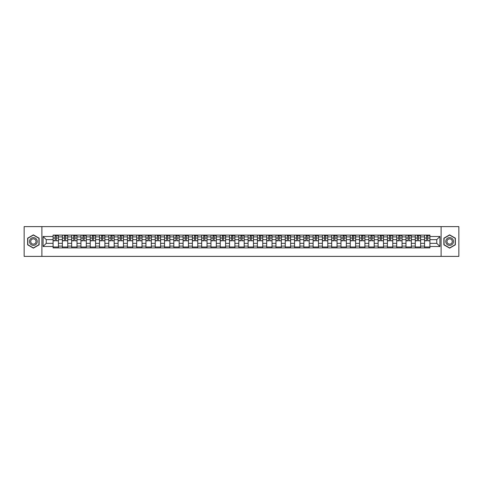 <?xml version="1.0" encoding="UTF-8"?>
<svg xmlns="http://www.w3.org/2000/svg" width="483" height="483" viewBox="0 0 483 483"><rect width="100%" height="100%" fill="white"/><g stroke="black" fill="none" stroke-linecap="round" stroke-linejoin="round"><path stroke-width="0.72" d="M441.112 256.382L458.85 256.382L458.85 226.618L24.15 226.618L24.15 256.382L441.112 256.382L441.112 226.618M62.367 247.9L62.367 236.918L58.443 236.918L58.443 247.9M58.443 236.918L58.443 235.1M62.367 236.918L62.367 235.1M67.729 235.1L67.729 247.9M71.659 247.9L71.659 235.1M77.014 235.1L77.014 247.9M80.945 247.9L80.945 235.1M86.3 235.1L86.3 247.9M90.23 247.9L90.23 235.1M95.586 235.1L95.586 247.9M99.516 247.9L99.516 235.1M104.877 235.1L104.877 247.9M108.802 247.9L108.802 235.1M114.163 235.1L114.163 247.9M118.093 247.9L118.093 235.1M123.449 235.1L123.449 247.9M127.379 247.9L127.379 235.1M132.734 235.1L132.734 247.9M136.665 247.9L136.665 235.1M142.02 235.1L142.02 247.9M145.951 247.9L145.951 235.1M151.312 235.1L151.312 247.9M155.236 247.9L155.236 235.1M160.597 235.1L160.597 247.9M164.528 247.9L164.528 235.1M169.883 235.1L169.883 247.9M173.814 247.9L173.814 235.1M179.169 235.1L179.169 247.9M183.099 247.9L183.099 235.1M188.455 235.1L188.455 247.9M192.385 247.9L192.385 235.1M197.746 235.1L197.746 247.9M201.671 247.9L201.671 235.1M207.032 235.1L207.032 247.9M210.962 247.9L210.962 235.1M216.318 235.1L216.318 247.9M220.248 247.9L220.248 235.1M225.603 235.1L225.603 247.9M229.534 247.9L229.534 235.1M234.895 235.1L234.895 247.9M238.819 247.9L238.819 235.1M244.181 235.1L244.181 247.9M248.105 247.9L248.105 235.1M253.466 235.1L253.466 247.9M257.397 247.9L257.397 235.1M262.752 235.1L262.752 247.9M266.682 247.9L266.682 235.1M272.038 235.1L272.038 247.9M275.968 247.9L275.968 235.1M281.329 235.1L281.329 247.9M285.254 247.9L285.254 235.1M290.615 235.1L290.615 247.9M294.545 247.9L294.545 235.1M299.901 235.1L299.901 247.9M303.831 247.9L303.831 235.1M309.186 235.1L309.186 247.9M313.117 247.9L313.117 235.1M318.472 235.1L318.472 247.9M322.403 247.9L322.403 235.1M327.764 235.1L327.764 247.9M331.688 247.9L331.688 235.1M337.049 235.1L337.049 247.9M340.98 247.9L340.98 235.1M346.335 235.1L346.335 247.9M350.266 247.9L350.266 235.1M355.621 235.1L355.621 247.9M359.551 247.9L359.551 235.1M364.906 235.1L364.906 247.9M368.837 247.9L368.837 235.1M374.198 235.1L374.198 247.9M378.123 247.9L378.123 235.1M383.484 235.1L383.484 247.9M387.414 247.9L387.414 235.1M392.77 235.1L392.77 247.9M396.7 247.9L396.7 235.1M402.055 235.1L402.055 247.9M405.986 247.9L405.986 235.1M411.341 235.1L411.341 247.9M415.271 247.9L415.271 235.1M420.633 235.1L420.633 247.9M424.557 247.9L424.557 235.1M424.557 243.347L420.633 243.347M415.271 243.347L411.341 243.347M405.986 243.347L402.055 243.347M396.7 243.347L392.77 243.347M387.414 243.347L383.484 243.347M378.123 243.347L374.198 243.347M368.837 243.347L364.906 243.347M359.551 243.347L355.621 243.347M350.266 243.347L346.335 243.347M340.98 243.347L337.049 243.347M331.688 243.347L327.764 243.347M322.403 243.347L318.472 243.347M313.117 243.347L309.186 243.347M303.831 243.347L299.901 243.347M294.545 243.347L290.615 243.347M285.254 243.347L281.329 243.347M275.968 243.347L272.038 243.347M266.682 243.347L262.752 243.347M257.397 243.347L253.466 243.347M248.105 243.347L244.181 243.347M238.819 243.347L234.895 243.347M229.534 243.347L225.603 243.347M220.248 243.347L216.318 243.347M210.962 243.347L207.032 243.347M201.671 243.347L197.746 243.347M192.385 243.347L188.455 243.347M183.099 243.347L179.169 243.347M173.814 243.347L169.883 243.347M164.528 243.347L160.597 243.347M155.236 243.347L151.312 243.347M145.951 243.347L142.02 243.347M136.665 243.347L132.734 243.347M127.379 243.347L123.449 243.347M118.093 243.347L114.163 243.347M108.802 243.347L104.877 243.347M99.516 243.347L95.586 243.347M90.23 243.347L86.3 243.347M80.945 243.347L77.014 243.347M71.659 243.347L67.729 243.347M62.367 243.347L58.443 243.347M424.557 239.653L420.633 239.653M415.271 239.653L411.341 239.653M405.986 239.653L402.055 239.653M396.7 239.653L392.77 239.653M387.414 239.653L383.484 239.653M378.123 239.653L374.198 239.653M368.837 239.653L364.906 239.653M359.551 239.653L355.621 239.653M350.266 239.653L346.335 239.653M340.98 239.653L337.049 239.653M331.688 239.653L327.764 239.653M322.403 239.653L318.472 239.653M313.117 239.653L309.186 239.653M303.831 239.653L299.901 239.653M294.545 239.653L290.615 239.653M285.254 239.653L281.329 239.653M275.968 239.653L272.038 239.653M266.682 239.653L262.752 239.653M257.397 239.653L253.466 239.653M248.105 239.653L244.181 239.653M238.819 239.653L234.895 239.653M229.534 239.653L225.603 239.653M220.248 239.653L216.318 239.653M210.962 239.653L207.032 239.653M201.671 239.653L197.746 239.653M192.385 239.653L188.455 239.653M183.099 239.653L179.169 239.653M173.814 239.653L169.883 239.653M164.528 239.653L160.597 239.653M155.236 239.653L151.312 239.653M145.951 239.653L142.02 239.653M136.665 239.653L132.734 239.653M127.379 239.653L123.449 239.653M118.093 239.653L114.163 239.653M108.802 239.653L104.877 239.653M99.516 239.653L95.586 239.653M90.23 239.653L86.3 239.653M80.945 239.653L77.014 239.653M71.659 239.653L67.729 239.653M62.367 239.653L58.443 239.653M46.235 243.347L53.082 243.347L53.082 239.653L46.235 239.653L46.235 243.347L43.084 246.499L43.084 236.501L53.082 236.501L53.082 239.653M429.918 239.653L429.918 243.347L436.765 243.347L436.765 239.653L429.918 239.653L429.918 235.1L53.082 235.1L53.082 236.501M429.918 236.501L439.916 236.501L439.916 246.499L429.918 246.499L429.918 243.347M53.082 243.347L53.082 247.9L429.918 247.9L429.918 246.499M53.082 246.499L43.084 246.499M41.888 256.382L41.888 226.618M39.123 238.185L33.375 234.865L27.634 238.185L27.634 244.815L33.375 248.135L39.123 244.815L39.123 238.185M455.366 238.185L449.625 234.865L443.877 238.185L443.877 244.815L449.625 248.135L455.366 244.815L455.366 238.185M58.443 247.006L53.082 247.006M55.255 235.994L56.27 235.994M67.729 247.006L62.367 247.006M64.541 235.994L65.555 235.994M77.014 247.006L71.659 247.006M73.827 235.994L74.841 235.994M86.3 247.006L80.945 247.006M83.118 235.994L84.127 235.994M95.586 247.006L90.23 247.006M92.404 235.994L93.412 235.994M104.877 247.006L99.516 247.006M101.69 235.994L102.704 235.994M114.163 247.006L108.802 247.006M110.975 235.994L111.99 235.994M123.449 247.006L118.093 247.006M120.261 235.994L121.275 235.994M132.734 247.006L127.379 247.006M129.553 235.994L130.561 235.994M142.02 247.006L136.665 247.006M138.838 235.994L139.853 235.994M151.312 247.006L145.951 247.006M148.124 235.994L149.138 235.994M160.597 247.006L155.236 247.006M157.41 235.994L158.424 235.994M169.883 247.006L164.528 247.006M166.701 235.994L167.71 235.994M179.169 247.006L173.814 247.006M175.987 235.994L176.995 235.994M188.455 247.006L183.099 247.006M185.273 235.994L186.287 235.994M197.746 247.006L192.385 247.006M194.558 235.994L195.573 235.994M207.032 247.006L201.671 247.006M203.844 235.994L204.858 235.994M216.318 247.006L210.962 247.006M213.136 235.994L214.144 235.994M225.603 247.006L220.248 247.006M222.421 235.994L223.43 235.994M234.895 247.006L229.534 247.006M231.707 235.994L232.721 235.994M244.181 247.006L238.819 247.006M240.993 235.994L242.007 235.994M253.466 247.006L248.105 247.006M250.279 235.994L251.293 235.994M262.752 247.006L257.397 247.006M259.57 235.994L260.579 235.994M272.038 247.006L266.682 247.006M268.856 235.994L269.864 235.994M281.329 247.006L275.968 247.006M278.142 235.994L279.156 235.994M290.615 247.006L285.254 247.006M287.427 235.994L288.442 235.994M299.901 247.006L294.545 247.006M296.713 235.994L297.727 235.994M309.186 247.006L303.831 247.006M306.005 235.994L307.013 235.994M318.472 247.006L313.117 247.006M315.29 235.994L316.299 235.994M327.764 247.006L322.403 247.006M324.576 235.994L325.59 235.994M337.049 247.006L331.688 247.006M333.862 235.994L334.876 235.994M346.335 247.006L340.98 247.006M343.147 235.994L344.162 235.994M355.621 247.006L350.266 247.006M352.439 235.994L353.447 235.994M364.906 247.006L359.551 247.006M361.725 235.994L362.739 235.994M374.198 247.006L368.837 247.006M371.01 235.994L372.025 235.994M383.484 247.006L378.123 247.006M380.296 235.994L381.31 235.994M392.77 247.006L387.414 247.006M389.588 235.994L390.596 235.994M402.055 247.006L396.7 247.006M398.873 235.994L399.882 235.994M411.341 247.006L405.986 247.006M408.159 235.994L409.173 235.994M420.633 247.006L415.271 247.006M417.445 235.994L418.459 235.994M429.918 247.006L424.557 247.006M426.731 235.994L427.745 235.994M43.084 236.501L46.235 239.653M436.765 243.347L439.916 246.499M436.765 239.653L439.916 236.501M56.27 240.612L58.413 240.818L56.27 240.818L56.27 235.161L58.413 235.161L57.217 235.161M58.413 240.612L58.413 235.161M55.255 235.933L56.27 235.933M57.217 235.933L57.634 235.933M54.301 235.161L53.112 235.161L53.112 240.818L55.255 240.818L55.074 235.161M53.112 235.161L56.445 235.161M65.555 240.612L67.698 240.818L65.555 240.818L65.555 235.161L67.698 235.161L66.509 235.161M67.698 240.612L67.698 235.161M64.541 235.933L65.555 235.933M66.509 235.933L66.926 235.933M63.587 235.161L62.398 235.161L62.398 240.818L64.541 240.818L64.366 235.161M62.398 235.161L65.73 235.161M74.841 240.612L76.984 240.818L74.841 240.818L74.841 235.161L76.984 235.161L75.795 235.161M76.984 240.612L76.984 235.161M73.827 235.933L74.841 235.933M75.795 235.933L76.211 235.933M72.879 235.161L71.683 235.161L71.683 240.818L73.827 240.818L73.651 235.161M71.683 235.161L75.022 235.161M30.024 243.432A3.87 3.87 0 0 0 35.313 244.851A3.87 3.87 0 0 0 36.726 239.568A3.87 3.87 0 0 0 31.443 238.149A3.87 3.87 0 0 0 30.024 243.432M31.081 242.822A2.65 2.65 0 0 0 34.704 243.794A2.65 2.65 0 0 0 35.67 240.178A2.65 2.65 0 0 0 32.053 239.206A2.65 2.65 0 0 0 31.081 242.822M33.375 235.07L38.942 238.288L38.942 244.712L33.375 247.93L27.809 244.712L27.809 238.288L33.375 235.07M446.274 243.432A3.87 3.87 0 0 0 451.557 244.851A3.87 3.87 0 0 0 452.976 239.568A3.87 3.87 0 0 0 447.687 238.149A3.87 3.87 0 0 0 446.274 243.432M447.33 242.822A2.65 2.65 0 0 0 450.947 243.794A2.65 2.65 0 0 0 451.919 240.178A2.65 2.65 0 0 0 448.296 239.206A2.65 2.65 0 0 0 447.33 242.822M449.625 235.07L455.191 238.288L455.191 244.712L449.625 247.93L444.058 244.712L444.058 238.288L449.625 235.07M84.127 240.612L86.27 240.818L84.127 240.818L84.127 235.161L86.27 235.161L85.08 235.161M86.27 240.612L86.27 235.161M83.118 235.933L84.127 235.933M85.08 235.933L85.497 235.933M82.164 235.161L80.975 235.161L80.975 240.818L83.118 240.818L82.937 235.161M80.975 235.161L84.308 235.161M93.412 240.612L95.556 240.818L93.412 240.818L93.412 235.161L95.556 235.161L94.366 235.161M95.556 240.612L95.556 235.161M92.404 235.933L93.412 235.933M94.366 235.933L94.783 235.933M91.45 235.161L90.261 235.161L90.261 240.818L92.404 240.818L92.223 235.161M90.261 235.161L93.593 235.161M102.704 240.612L104.847 240.818L102.704 240.818L102.704 235.161L104.847 235.161L103.652 235.161M104.847 240.612L104.847 235.161M101.69 235.933L102.704 235.933M103.652 235.933L104.068 235.933M100.736 235.161L99.546 235.161L99.546 240.818L101.69 240.818L101.508 235.161M99.546 235.161L102.879 235.161M111.99 240.612L114.133 240.818L111.99 240.818L111.99 235.161L114.133 235.161L112.944 235.161M114.133 240.612L114.133 235.161M110.975 235.933L111.99 235.933M112.944 235.933L113.36 235.933M110.027 235.161L108.832 235.161L108.832 240.818L110.975 240.818L110.8 235.161M108.832 235.161L112.165 235.161M121.275 240.612L123.419 240.818L121.275 240.818L121.275 235.161L123.419 235.161L122.229 235.161M123.419 240.612L123.419 235.161M120.261 235.933L121.275 235.933M122.229 235.933L122.646 235.933M119.313 235.161L118.124 235.161L118.124 240.818L120.261 240.818L120.086 235.161M118.124 235.161L121.456 235.161M130.561 240.612L132.704 240.818L130.561 240.818L130.561 235.161L132.704 235.161L131.515 235.161M132.704 240.612L132.704 235.161M129.553 235.933L130.561 235.933M131.515 235.933L131.931 235.933M128.599 235.161L127.409 235.161L127.409 240.818L129.553 240.818L129.372 235.161M127.409 235.161L130.742 235.161M139.853 240.612L141.99 240.818L139.853 240.818L139.853 235.161L141.99 235.161L140.801 235.161M141.99 240.612L141.99 235.161M138.838 235.933L139.853 235.933M140.801 235.933L141.217 235.933M137.884 235.161L136.695 235.161L136.695 240.818L138.838 240.818L138.657 235.161M136.695 235.161L140.028 235.161M149.138 240.612L151.282 240.818L149.138 240.818L149.138 235.161L151.282 235.161L150.086 235.161M151.282 240.612L151.282 235.161M148.124 235.933L149.138 235.933M150.086 235.933L150.509 235.933M147.17 235.161L145.981 235.161L145.981 240.818L148.124 240.818L147.949 235.161M145.981 235.161L149.313 235.161M158.424 240.612L160.567 240.818L158.424 240.818L158.424 235.161L160.567 235.161L159.378 235.161M160.567 240.612L160.567 235.161M157.41 235.933L158.424 235.933M159.378 235.933L159.795 235.933M156.462 235.161L155.266 235.161L155.266 240.818L157.41 240.818L157.235 235.161M155.266 235.161L158.605 235.161M167.71 240.612L169.853 240.818L167.71 240.818L167.71 235.161L169.853 235.161L168.664 235.161M169.853 240.612L169.853 235.161M166.701 235.933L167.71 235.933M168.664 235.933L169.08 235.933M165.747 235.161L164.558 235.161L164.558 240.818L166.701 240.818L166.52 235.161M164.558 235.161L167.891 235.161M176.995 240.612L179.139 240.818L176.995 240.818L176.995 235.161L179.139 235.161L177.949 235.161M179.139 240.612L179.139 235.161M175.987 235.933L176.995 235.933M177.949 235.933L178.366 235.933M175.033 235.161L173.844 235.161L173.844 240.818L175.987 240.818L175.806 235.161M173.844 235.161L177.176 235.161M186.287 240.612L188.43 240.818L186.287 240.818L186.287 235.161L188.43 235.161L187.235 235.161M188.43 240.612L188.43 235.161M185.273 235.933L186.287 235.933M187.235 235.933L187.652 235.933M184.319 235.161L183.129 235.161L183.129 240.818L185.273 240.818L185.092 235.161M183.129 235.161L186.462 235.161M195.573 240.612L197.716 240.818L195.573 240.818L195.573 235.161L197.716 235.161L196.527 235.161M197.716 240.612L197.716 235.161M194.558 235.933L195.573 235.933M196.527 235.933L196.943 235.933M193.605 235.161L192.415 235.161L192.415 240.818L194.558 240.818L194.383 235.161M192.415 235.161L195.748 235.161M204.858 240.612L207.002 240.818L204.858 240.818L204.858 235.161L207.002 235.161L205.812 235.161M207.002 240.612L207.002 235.161M203.844 235.933L204.858 235.933M205.812 235.933L206.229 235.933M202.896 235.161L201.701 235.161L201.701 240.818L203.844 240.818L203.669 235.161M201.701 235.161L205.04 235.161M214.144 240.612L216.287 240.818L214.144 240.818L214.144 235.161L216.287 235.161L215.098 235.161M216.287 240.612L216.287 235.161M213.136 235.933L214.144 235.933M215.098 235.933L215.515 235.933M212.182 235.161L210.993 235.161L210.993 240.818L213.136 240.818L212.955 235.161M210.993 235.161L214.325 235.161M223.43 240.612L225.573 240.818L223.43 240.818L223.43 235.161L225.573 235.161L224.384 235.161M225.573 240.612L225.573 235.161M222.421 235.933L223.43 235.933M224.384 235.933L224.8 235.933M221.468 235.161L220.278 235.161L220.278 240.818L222.421 240.818L222.24 235.161M220.278 235.161L223.611 235.161M232.721 240.612L234.865 240.818L232.721 240.818L232.721 235.161L234.865 235.161L233.669 235.161M234.865 240.612L234.865 235.161M231.707 235.933L232.721 235.933M233.669 235.933L234.086 235.933M230.753 235.161L229.564 235.161L229.564 240.818L231.707 240.818L231.526 235.161M229.564 235.161L232.897 235.161M242.007 240.612L244.15 240.818L242.007 240.818L242.007 235.161L244.15 235.161L242.961 235.161M244.15 240.612L244.15 235.161M240.993 235.933L242.007 235.933M242.961 235.933L243.378 235.933M240.039 235.161L238.85 235.161L238.85 240.818L240.993 240.818L240.818 235.161M238.85 235.161L242.182 235.161M251.293 240.612L253.436 240.818L251.293 240.818L251.293 235.161L253.436 235.161L252.247 235.161M253.436 240.612L253.436 235.161M250.279 235.933L251.293 235.933M252.247 235.933L252.663 235.933M249.331 235.161L248.135 235.161L248.135 240.818L250.279 240.818L250.103 235.161M248.135 235.161L251.474 235.161M260.579 240.612L262.722 240.818L260.579 240.818L260.579 235.161L262.722 235.161L261.532 235.161M262.722 240.612L262.722 235.161M259.57 235.933L260.579 235.933M261.532 235.933L261.949 235.933M258.616 235.161L257.427 235.161L257.427 240.818L259.57 240.818L259.389 235.161M257.427 235.161L260.76 235.161M269.864 240.612L272.007 240.818L269.864 240.818L269.864 235.161L272.007 235.161L270.818 235.161M272.007 240.612L272.007 235.161M268.856 235.933L269.864 235.933M270.818 235.933L271.235 235.933M267.902 235.161L266.713 235.161L266.713 240.818L268.856 240.818L268.675 235.161M266.713 235.161L270.045 235.161M279.156 240.612L281.299 240.818L279.156 240.818L279.156 235.161L281.299 235.161L280.104 235.161M281.299 240.612L281.299 235.161M278.142 235.933L279.156 235.933M280.104 235.933L280.52 235.933M277.188 235.161L275.998 235.161L275.998 240.818L278.142 240.818L277.96 235.161M275.998 235.161L279.331 235.161M288.442 240.612L290.585 240.818L288.442 240.818L288.442 235.161L290.585 235.161L289.395 235.161M290.585 240.612L290.585 235.161M287.427 235.933L288.442 235.933M289.395 235.933L289.812 235.933M286.473 235.161L285.284 235.161L285.284 240.818L287.427 240.818L287.252 235.161M285.284 235.161L288.617 235.161M297.727 240.612L299.871 240.818L297.727 240.818L297.727 235.161L299.871 235.161L298.681 235.161M299.871 240.612L299.871 235.161M296.713 235.933L297.727 235.933M298.681 235.933L299.098 235.933M295.765 235.161L294.57 235.161L294.57 240.818L296.713 240.818L296.538 235.161M294.57 235.161L297.908 235.161M307.013 240.612L309.156 240.818L307.013 240.818L307.013 235.161L309.156 235.161L307.967 235.161M309.156 240.612L309.156 235.161M306.005 235.933L307.013 235.933M307.967 235.933L308.383 235.933M305.051 235.161L303.861 235.161L303.861 240.818L306.005 240.818L305.824 235.161M303.861 235.161L307.194 235.161M316.299 240.612L318.442 240.818L316.299 240.818L316.299 235.161L318.442 235.161L317.253 235.161M318.442 240.612L318.442 235.161M315.29 235.933L316.299 235.933M317.253 235.933L317.669 235.933M314.336 235.161L313.147 235.161L313.147 240.818L315.29 240.818L315.109 235.161M313.147 235.161L316.48 235.161M325.59 240.612L327.734 240.818L325.59 240.818L325.59 235.161L327.734 235.161L326.538 235.161M327.734 240.612L327.734 235.161M324.576 235.933L325.59 235.933M326.538 235.933L326.955 235.933M323.622 235.161L322.433 235.161L322.433 240.818L324.576 240.818L324.395 235.161M322.433 235.161L325.765 235.161M334.876 240.612L337.019 240.818L334.876 240.818L334.876 235.161L337.019 235.161L335.83 235.161M337.019 240.612L337.019 235.161M333.862 235.933L334.876 235.933M335.83 235.933L336.246 235.933M332.914 235.161L331.718 235.161L331.718 240.818L333.862 240.818L333.687 235.161M331.718 235.161L335.051 235.161M344.162 240.612L346.305 240.818L344.162 240.818L344.162 235.161L346.305 235.161L345.116 235.161M346.305 240.612L346.305 235.161M343.147 235.933L344.162 235.933M345.116 235.933L345.532 235.933M342.199 235.161L341.01 235.161L341.01 240.818L343.147 240.818L342.972 235.161M341.01 235.161L344.343 235.161M353.447 240.612L355.591 240.818L353.447 240.818L353.447 235.161L355.591 235.161L354.401 235.161M355.591 240.612L355.591 235.161M352.439 235.933L353.447 235.933M354.401 235.933L354.818 235.933M351.485 235.161L350.296 235.161L350.296 240.818L352.439 240.818L352.258 235.161M350.296 235.161L353.628 235.161M362.739 240.612L364.876 240.818L362.739 240.818L362.739 235.161L364.876 235.161L363.687 235.161M364.876 240.612L364.876 235.161M361.725 235.933L362.739 235.933M363.687 235.933L364.104 235.933M360.771 235.161L359.581 235.161L359.581 240.818L361.725 240.818L361.544 235.161M359.581 235.161L362.914 235.161M372.025 240.612L374.168 240.818L372.025 240.818L372.025 235.161L374.168 235.161L372.973 235.161M374.168 240.612L374.168 235.161M371.01 235.933L372.025 235.933M372.973 235.933L373.395 235.933M370.056 235.161L368.867 235.161L368.867 240.818L371.01 240.818L370.835 235.161M368.867 235.161L372.2 235.161M381.31 240.612L383.454 240.818L381.31 240.818L381.31 235.161L383.454 235.161L382.264 235.161M383.454 240.612L383.454 235.161M380.296 235.933L381.31 235.933M382.264 235.933L382.681 235.933M379.348 235.161L378.153 235.161L378.153 240.818L380.296 240.818L380.121 235.161M378.153 235.161L381.492 235.161M390.596 240.612L392.739 240.818L390.596 240.818L390.596 235.161L392.739 235.161L391.55 235.161M392.739 240.612L392.739 235.161M389.588 235.933L390.596 235.933M391.55 235.933L391.967 235.933M388.634 235.161L387.444 235.161L387.444 240.818L389.588 240.818L389.407 235.161M387.444 235.161L390.777 235.161M399.882 240.612L402.025 240.818L399.882 240.818L399.882 235.161L402.025 235.161L400.836 235.161M402.025 240.612L402.025 235.161M398.873 235.933L399.882 235.933M400.836 235.933L401.252 235.933M397.92 235.161L396.73 235.161L396.73 240.818L398.873 240.818L398.692 235.161M396.73 235.161L400.063 235.161M409.173 240.612L411.317 240.818L409.173 240.818L409.173 235.161L411.317 235.161L410.121 235.161M411.317 240.612L411.317 235.161M408.159 235.933L409.173 235.933M410.121 235.933L410.538 235.933M407.205 235.161L406.016 235.161L406.016 240.818L408.159 240.818L407.978 235.161M406.016 235.161L409.349 235.161M418.459 240.612L420.602 240.818L418.459 240.818L418.459 235.161L420.602 235.161L419.413 235.161M420.602 240.612L420.602 235.161M417.445 235.933L418.459 235.933M419.413 235.933L419.83 235.933M416.491 235.161L415.302 235.161L415.302 240.818L417.445 240.818L417.27 235.161M415.302 235.161L418.634 235.161M427.745 240.612L429.888 240.818L427.745 240.818L427.745 235.161L429.888 235.161L428.699 235.161M429.888 240.612L429.888 235.161M426.731 235.933L427.745 235.933M428.699 235.933L429.115 235.933M425.783 235.161L424.587 235.161L424.587 240.818L426.731 240.818L426.555 235.161M424.587 235.161L427.926 235.161M415.271 236.918L411.341 236.918M405.986 236.918L402.055 236.918M396.7 236.918L392.77 236.918M387.414 236.918L383.484 236.918M378.123 236.918L374.198 236.918M368.837 236.918L364.906 236.918M359.551 236.918L355.621 236.918M350.266 236.918L346.335 236.918M340.98 236.918L337.049 236.918M331.688 236.918L327.764 236.918M322.403 236.918L318.472 236.918M313.117 236.918L309.186 236.918M303.831 236.918L299.901 236.918M294.545 236.918L290.615 236.918M285.254 236.918L281.329 236.918M275.968 236.918L272.038 236.918M266.682 236.918L262.752 236.918M257.397 236.918L253.466 236.918M248.105 236.918L244.181 236.918M238.819 236.918L234.895 236.918M229.534 236.918L225.603 236.918M220.248 236.918L216.318 236.918M210.962 236.918L207.032 236.918M201.671 236.918L197.746 236.918M192.385 236.918L188.455 236.918M183.099 236.918L179.169 236.918M173.814 236.918L169.883 236.918M164.528 236.918L160.597 236.918M155.236 236.918L151.312 236.918M145.951 236.918L142.02 236.918M136.665 236.918L132.734 236.918M127.379 236.918L123.449 236.918M118.093 236.918L114.163 236.918M108.802 236.918L104.877 236.918M99.516 236.918L95.586 236.918M90.23 236.918L86.3 236.918M80.945 236.918L77.014 236.918M71.659 236.918L67.729 236.918M424.557 236.918L420.633 236.918M415.271 246.082L411.341 246.082M405.986 246.082L402.055 246.082M396.7 246.082L392.77 246.082M387.414 246.082L383.484 246.082M378.123 246.082L374.198 246.082M368.837 246.082L364.906 246.082M359.551 246.082L355.621 246.082M350.266 246.082L346.335 246.082M340.98 246.082L337.049 246.082M331.688 246.082L327.764 246.082M322.403 246.082L318.472 246.082M313.117 246.082L309.186 246.082M303.831 246.082L299.901 246.082M294.545 246.082L290.615 246.082M285.254 246.082L281.329 246.082M275.968 246.082L272.038 246.082M266.682 246.082L262.752 246.082M257.397 246.082L253.466 246.082M248.105 246.082L244.181 246.082M238.819 246.082L234.895 246.082M229.534 246.082L225.603 246.082M220.248 246.082L216.318 246.082M210.962 246.082L207.032 246.082M201.671 246.082L197.746 246.082M192.385 246.082L188.455 246.082M183.099 246.082L179.169 246.082M173.814 246.082L169.883 246.082M164.528 246.082L160.597 246.082M155.236 246.082L151.312 246.082M145.951 246.082L142.02 246.082M136.665 246.082L132.734 246.082M127.379 246.082L123.449 246.082M118.093 246.082L114.163 246.082M108.802 246.082L104.877 246.082M99.516 246.082L95.586 246.082M90.23 246.082L86.3 246.082M80.945 246.082L77.014 246.082M71.659 246.082L67.729 246.082M62.367 246.082L58.443 246.082M424.557 246.082L420.633 246.082M56.27 238.053L58.413 238.053M53.112 240.612L55.255 240.612M53.112 238.053L55.255 238.053M65.555 238.053L67.698 238.053M62.398 240.612L64.541 240.612M62.398 238.053L64.541 238.053M74.841 238.053L76.984 238.053M71.683 240.612L73.827 240.612M71.683 238.053L73.827 238.053M84.127 238.053L86.27 238.053M80.975 240.612L83.118 240.612M80.975 238.053L83.118 238.053M93.412 238.053L95.556 238.053M90.261 240.612L92.404 240.612M90.261 238.053L92.404 238.053M102.704 238.053L104.847 238.053M99.546 240.612L101.69 240.612M99.546 238.053L101.69 238.053M111.99 238.053L114.133 238.053M108.832 240.612L110.975 240.612M108.832 238.053L110.975 238.053M121.275 238.053L123.419 238.053M118.124 240.612L120.261 240.612M118.124 238.053L120.261 238.053M130.561 238.053L132.704 238.053M127.409 240.612L129.553 240.612M127.409 238.053L129.553 238.053M139.853 238.053L141.99 238.053M136.695 240.612L138.838 240.612M136.695 238.053L138.838 238.053M149.138 238.053L151.282 238.053M145.981 240.612L148.124 240.612M145.981 238.053L148.124 238.053M158.424 238.053L160.567 238.053M155.266 240.612L157.41 240.612M155.266 238.053L157.41 238.053M167.71 238.053L169.853 238.053M164.558 240.612L166.701 240.612M164.558 238.053L166.701 238.053M176.995 238.053L179.139 238.053M173.844 240.612L175.987 240.612M173.844 238.053L175.987 238.053M186.287 238.053L188.43 238.053M183.129 240.612L185.273 240.612M183.129 238.053L185.273 238.053M195.573 238.053L197.716 238.053M192.415 240.612L194.558 240.612M192.415 238.053L194.558 238.053M204.858 238.053L207.002 238.053M201.701 240.612L203.844 240.612M201.701 238.053L203.844 238.053M214.144 238.053L216.287 238.053M210.993 240.612L213.136 240.612M210.993 238.053L213.136 238.053M223.43 238.053L225.573 238.053M220.278 240.612L222.421 240.612M220.278 238.053L222.421 238.053M232.721 238.053L234.865 238.053M229.564 240.612L231.707 240.612M229.564 238.053L231.707 238.053M242.007 238.053L244.15 238.053M238.85 240.612L240.993 240.612M238.85 238.053L240.993 238.053M251.293 238.053L253.436 238.053M248.135 240.612L250.279 240.612M248.135 238.053L250.279 238.053M260.579 238.053L262.722 238.053M257.427 240.612L259.57 240.612M257.427 238.053L259.57 238.053M269.864 238.053L272.007 238.053M266.713 240.612L268.856 240.612M266.713 238.053L268.856 238.053M279.156 238.053L281.299 238.053M275.998 240.612L278.142 240.612M275.998 238.053L278.142 238.053M288.442 238.053L290.585 238.053M285.284 240.612L287.427 240.612M285.284 238.053L287.427 238.053M297.727 238.053L299.871 238.053M294.57 240.612L296.713 240.612M294.57 238.053L296.713 238.053M307.013 238.053L309.156 238.053M303.861 240.612L306.005 240.612M303.861 238.053L306.005 238.053M316.299 238.053L318.442 238.053M313.147 240.612L315.29 240.612M313.147 238.053L315.29 238.053M325.59 238.053L327.734 238.053M322.433 240.612L324.576 240.612M322.433 238.053L324.576 238.053M334.876 238.053L337.019 238.053M331.718 240.612L333.862 240.612M331.718 238.053L333.862 238.053M344.162 238.053L346.305 238.053M341.01 240.612L343.147 240.612M341.01 238.053L343.147 238.053M353.447 238.053L355.591 238.053M350.296 240.612L352.439 240.612M350.296 238.053L352.439 238.053M362.739 238.053L364.876 238.053M359.581 240.612L361.725 240.612M359.581 238.053L361.725 238.053M372.025 238.053L374.168 238.053M368.867 240.612L371.01 240.612M368.867 238.053L371.01 238.053M381.31 238.053L383.454 238.053M378.153 240.612L380.296 240.612M378.153 238.053L380.296 238.053M390.596 238.053L392.739 238.053M387.444 240.612L389.588 240.612M387.444 238.053L389.588 238.053M399.882 238.053L402.025 238.053M396.73 240.612L398.873 240.612M396.73 238.053L398.873 238.053M409.173 238.053L411.317 238.053M406.016 240.612L408.159 240.612M406.016 238.053L408.159 238.053M418.459 238.053L420.602 238.053M415.302 240.612L417.445 240.612M415.302 238.053L417.445 238.053M427.745 238.053L429.888 238.053M424.587 240.612L426.731 240.612M424.587 238.053L426.731 238.053"/></g></svg>
